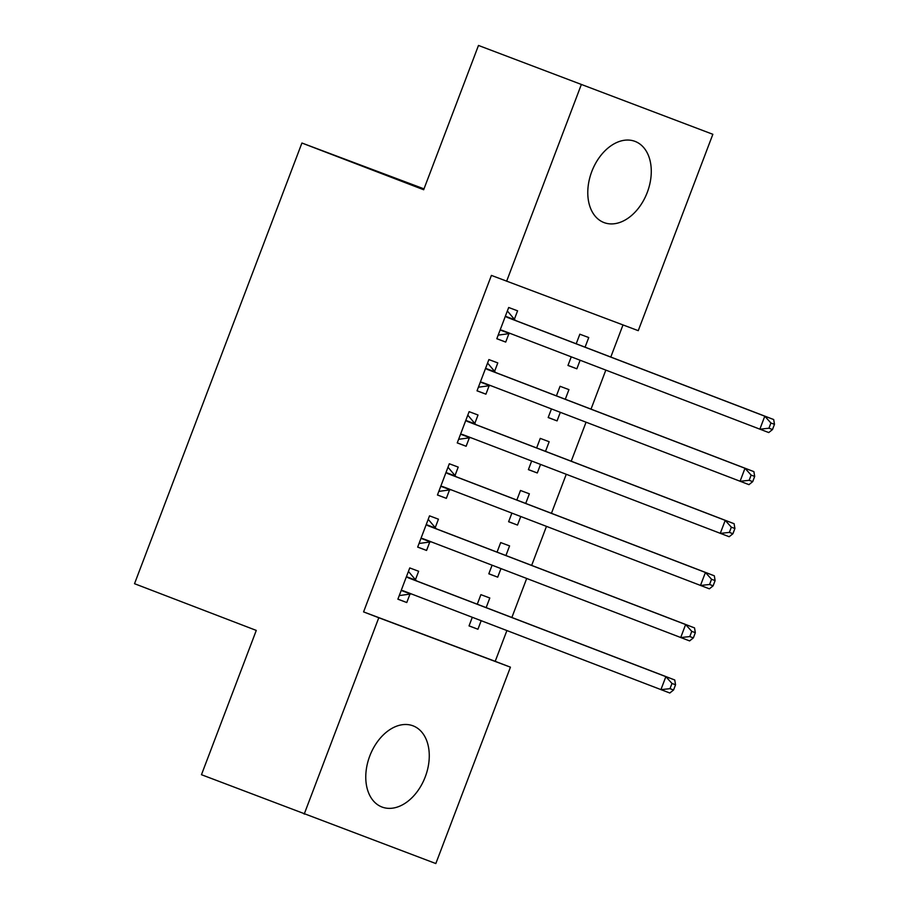 <?xml version="1.0" encoding="UTF-8"?>
<svg xmlns="http://www.w3.org/2000/svg" width="909" height="909" viewBox="0 0 909 909"><rect width="100%" height="100%" fill="white"/><g stroke="black" fill="none" stroke-linecap="round" stroke-linejoin="round"><path stroke-width="1.36" d="M369.77 756.015A43.462 29.645 -69 0 1 413.084 725.848A43.462 29.645 -69 0 1 425.264 776.854A43.462 29.645 -69 0 1 381.95 807.01A43.462 29.645 -69 0 1 369.77 756.015M591.782 171.562A43.462 29.645 -69 0 1 635.096 141.406A43.462 29.645 -69 0 1 647.276 192.401A43.462 29.645 -69 0 1 603.962 222.557A43.462 29.645 -69 0 1 591.782 171.562M495.212 661.332L510.426 667.172L435.831 863.55L201.468 774.707L256.281 630.414L134.521 583.703L301.924 143.02L423.674 189.742L478.486 45.45L712.849 134.293L638.254 330.671L491.405 275.404L363.577 611.905L495.212 661.332L506.892 630.573M511.869 617.484L526.686 578.488M531.651 565.398L546.468 526.391M551.445 513.312L566.25 474.305M571.227 461.215L586.044 422.219M591.009 409.13L605.826 370.122M610.803 357.044L622.995 324.945M424.003 188.867L301.924 143.02M505.927 555.524L509.585 545.9L500.689 542.571L497.064 552.127M500.961 568.614L497.712 577.158L488.815 573.818L492.087 565.216M435.229 527.618L438.433 519.187L429.537 515.846L417.663 547.104L426.56 550.445L429.764 542.014M545.502 451.353L549.161 441.729L540.264 438.388L536.628 447.944M540.537 464.431L537.287 472.975L528.39 469.635L531.663 461.033M474.805 423.435L478.009 415.004L469.112 411.663L457.238 442.922L466.135 446.262L469.339 437.831M585.078 347.17L588.737 337.546L579.84 334.205L576.204 343.761M580.101 360.259L576.863 368.804L567.966 365.463L571.238 356.851M514.38 319.264L517.585 310.833L508.688 307.492L496.814 338.739L505.711 342.079L508.915 333.648M494.587 371.349L497.791 362.918L488.894 359.578L477.02 390.836L485.917 394.176L489.122 385.746M565.296 399.256L568.943 389.631L560.058 386.291L556.422 395.858M560.319 412.345L557.069 420.89L548.184 417.549L551.445 408.948M455.011 475.532L458.216 467.101L449.319 463.76L437.456 495.007L446.342 498.348L449.546 489.917M525.72 503.438L529.368 493.814L520.482 490.474L516.846 500.041M520.743 516.528L517.505 525.072L508.608 521.732L511.881 513.119M415.447 579.703L418.64 571.272L409.754 567.932L397.881 599.19L406.777 602.531L409.97 594.1M486.145 607.621L489.803 597.997L480.906 594.656L477.27 604.212M481.168 620.711L477.929 629.244L469.033 625.903L472.305 617.302M304.197 814.123L378.792 617.745L510.426 667.172M478.486 45.45L712.849 134.293M363.577 611.905L378.792 617.745M506.62 281.245L581.215 84.867M496.837 338.682L505.711 342.079M567.989 365.395L576.863 368.804M477.055 390.768L485.917 394.176M548.207 417.481L557.069 420.89M457.261 442.853L466.135 446.262M528.413 469.578L537.287 472.975M437.479 494.951L446.342 498.348M508.631 521.664L517.505 525.072M417.686 547.036L426.56 550.445M488.837 573.761L497.712 577.158M397.903 599.133L406.777 602.531M469.055 625.846L477.929 629.244M772.502 429.548L774.479 424.333L770.923 423.003L768.946 428.207L772.502 429.548L768.741 432.559L502.257 330.387A5.568 4.079 -69.4 0 0 502.234 330.376A5.568 4.079 -69.4 0 0 500.689 330.217L500.018 330.308M768.946 428.207L759.844 429.218L764.787 416.197L773.684 419.538L516.096 320.707A5.568 4.079 -69.4 0 1 514.824 319.786L507.358 310.969M505.484 315.923L505.927 316.446A5.568 4.079 -69.4 0 0 507.199 317.366L764.787 416.197L770.923 423.003M510.528 333.558A5.568 4.079 -69.4 0 0 509.585 333.558L498.189 335.137M774.479 424.333L773.684 419.538M752.709 481.634L754.686 476.43L751.129 475.089L749.152 480.304L752.709 481.634L748.948 484.645L482.463 382.473A5.568 4.079 -69.4 0 0 482.452 382.473A5.568 4.079 -69.4 0 0 480.906 382.303L480.225 382.405M749.152 480.304L740.051 481.304L745.005 468.283L753.891 471.623L496.314 372.792A5.568 4.079 -69.4 0 1 495.03 371.872L487.576 363.055M485.69 368.009L486.133 368.531A5.568 4.079 -69.4 0 0 487.417 369.452L745.005 468.283L751.129 475.089M490.746 385.655A5.568 4.079 -69.4 0 0 489.803 385.643L478.395 387.223M754.686 476.43L753.891 471.623M732.927 533.731L734.904 528.515L731.347 527.186L729.37 532.39L732.927 533.731L729.166 536.73L462.681 434.57A5.568 4.079 -69.4 0 0 462.658 434.559A5.568 4.079 -69.4 0 0 461.113 434.4L460.443 434.491M729.37 532.39L720.269 533.401L725.212 520.368L734.108 523.709L476.521 424.878A5.568 4.079 -69.4 0 1 475.248 423.958L467.794 415.152M465.908 420.094L466.351 420.617A5.568 4.079 -69.4 0 0 467.624 421.537L725.212 520.368L731.347 527.186M470.953 437.74A5.568 4.079 -69.4 0 0 470.01 437.74L458.613 439.308M734.904 528.515L734.108 523.709M713.133 585.816L715.11 580.601L711.554 579.272L709.577 584.476L713.133 585.816L709.372 588.827L442.899 486.656A5.568 4.079 -69.4 0 0 442.876 486.645A5.568 4.079 -69.4 0 0 441.331 486.485L440.66 486.576M709.577 584.476L700.475 585.487L705.429 572.465L714.326 575.806L456.738 476.975A5.568 4.079 -69.4 0 1 455.454 476.055L448.001 467.237M446.126 472.191L446.558 472.714A5.568 4.079 -69.4 0 0 447.842 473.634L705.429 572.465L711.554 579.272M451.171 489.826A5.568 4.079 -69.4 0 0 450.228 489.826L438.82 491.405M715.11 580.601L714.326 575.806M693.351 637.902L695.328 632.698L691.772 631.357L689.795 636.573L693.351 637.902L689.59 640.913L423.105 538.742A5.568 4.079 -69.4 0 0 423.083 538.742A5.568 4.079 -69.4 0 0 421.537 538.571L420.867 538.673M689.795 636.573L680.693 637.573L685.636 624.551L694.533 627.892L436.945 529.061A5.568 4.079 -69.4 0 1 435.672 528.14L428.219 519.334M426.332 524.277L426.776 524.8A5.568 4.079 -69.4 0 0 428.048 525.72L685.636 624.551L691.772 631.357M431.389 541.923A5.568 4.079 -69.4 0 0 430.434 541.912L419.038 543.491M695.328 632.698L694.533 627.892M673.558 689.999L675.546 684.784L671.978 683.454L670.001 688.658L673.558 689.999L669.797 693.01L403.323 590.839A5.568 4.079 -69.4 0 0 403.301 590.827A5.568 4.079 -69.4 0 0 401.755 590.668L401.085 590.759M670.001 688.658L660.911 689.67L665.854 676.648L674.751 679.977L417.163 581.146A5.568 4.079 -69.4 0 1 415.879 580.226L408.425 571.42M406.55 576.374L406.993 576.885A5.568 4.079 -69.4 0 0 408.266 577.817L665.854 676.648L671.978 683.454M411.595 594.009A5.568 4.079 -69.4 0 0 410.652 594.009L399.244 595.588M675.546 684.784L674.751 679.977M505.927 316.446L514.824 319.786M507.199 317.366L516.096 320.707M500.689 330.217L509.585 333.558M486.133 368.531L495.03 371.872M487.417 369.452L496.314 372.792M480.906 382.303L489.803 385.643M466.351 420.617L475.248 423.958M467.624 421.537L476.521 424.878M461.113 434.4L470.01 437.74M446.558 472.714L455.454 476.055M447.842 473.634L456.738 476.975M441.331 486.485L450.228 489.826M426.776 524.8L435.672 528.14M428.048 525.72L436.945 529.061M421.537 538.571L430.434 541.912M406.993 576.885L415.879 580.226M408.266 577.817L417.163 581.146M401.755 590.668L410.652 594.009"/></g></svg>
